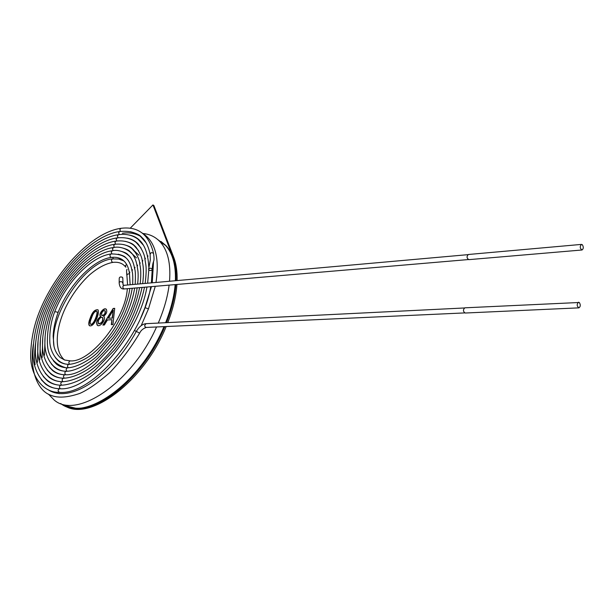 <?xml version="1.0" encoding="UTF-8"?>
<svg xmlns="http://www.w3.org/2000/svg" width="614" height="614" viewBox="0 0 614 614"><rect width="100%" height="100%" fill="white"/><g stroke="black" fill="none" stroke-linecap="round" stroke-linejoin="round"><path stroke-width="0.92" d="M148.434 308.827L144.988 307.66M57.954 312.741L57.325 312.112L54.761 311.689M129.485 273.383L129.846 272.033M132.056 271.096L132.417 269.738M119.953 250.972C127.889 253.075 127.336 254.442 128.994 255.647C131.864 258.717 133.737 263.107 134.604 268.817L134.996 267.428M137.221 266.507L137.582 265.125M139.808 264.204L140.169 262.807M142.402 261.894L142.763 260.489M145.004 259.584L145.364 258.164M147.613 257.266L147.974 255.838M149.156 270.191L149.225 270.229C151.013 270.789 152.026 270.444 152.257 269.185C150.653 267.788 149.432 267.904 148.611 269.523L149.156 270.191M578.925 307.852L465.212 313.025C463.025 311.498 462.902 309.763 464.836 307.821L579.317 302.487C580.698 304.82 580.568 306.609 578.925 307.852C576.784 306.179 576.646 304.298 578.511 302.203M100.65 316.525L100.435 316.356C98.232 314.261 103.927 306.916 106.191 309.249C107.458 311.528 106.59 313.9 103.605 316.348L103.927 316.578C106.567 319.103 99.775 328.099 97.189 325.121C95.914 322.081 97.073 319.211 100.65 316.525L100.704 316.517C98.509 314.422 104.203 307.077 106.468 309.418M48.376 394.081L54.178 400.013C76.643 419.961 131.995 382.668 156.539 326.97M158.274 323.071C163.946 309.801 167.561 297.153 169.119 285.119M169.533 281.25C170.899 263.414 167.745 250.259 160.077 241.801C155.488 236.92 149.793 234.157 142.993 233.504M90.281 317.898C92.292 312.073 94.855 309.379 97.956 309.801C100.205 312.825 93.881 327.991 89.36 325.643C88.355 324.361 88.669 321.774 90.281 317.898M107.412 319.963L104.372 324.99L102.876 325.067L113.16 308.451L114.711 308.351L112.93 324.56L111.303 324.645L111.932 319.717L107.412 319.963M60.725 403.513C84.264 423.023 140.836 383.082 163.976 326.625C145.034 372.268 102.5 410.451 75.468 408.172L63.557 405.194M165.603 322.711C170.953 309.226 174.138 296.524 175.159 284.604M175.404 280.728C175.896 264.895 172.595 253.106 165.511 245.362L157.821 239.621L165.527 245.37C172.603 253.114 175.903 264.895 175.42 280.728M90.811 324.299L90.864 324.346C93.827 325.673 98.44 313.125 97.043 311.459L96.789 311.313C94.763 311.152 93.036 313.332 91.593 317.837C90.158 321.122 89.821 323.24 90.588 324.184C93.551 325.512 98.163 312.963 96.774 311.298L97.043 311.459M89.629 325.796C88.631 324.514 88.938 321.936 90.557 318.06C92.369 312.633 94.825 309.87 97.918 309.771M97.595 325.389L97.465 325.282C96.191 322.235 97.35 319.372 100.926 316.686M101.978 315.619C104.572 315.373 105.677 313.808 105.286 310.93L105.009 310.776C103.85 310.254 102.745 311.052 101.678 313.163L101.694 315.458C104.288 315.22 105.393 313.654 105.009 310.768M98.77 323.839C102.001 323.424 103.367 321.375 102.868 317.707L102.576 317.538C101.103 316.924 99.706 317.975 98.401 320.685L98.455 323.647C101.686 323.309 103.068 321.276 102.592 317.545L102.868 317.707M103.259 325.044L113.16 308.451M113.437 308.612L114.688 308.535M111.602 324.629L111.932 319.717M112.139 317.968L113.26 310.101L108.494 318.175L112.423 318.129L113.26 310.101M112.423 318.129L108.494 318.175M119.185 282.486L119.231 278.411C119.423 277.037 120.428 276.622 122.255 277.183L122.808 278.272M582.034 249.99L468.873 259.645C466.671 258.21 466.494 256.498 468.329 254.495L581.458 244.403L582.333 244.717C583.684 247.012 583.584 248.762 582.034 249.99C579.877 248.417 579.685 246.552 581.458 244.403M76.159 408.525C103.29 410.835 146.009 372.376 164.859 326.587C142.694 381.041 88.646 421.304 63.91 405.37L76.159 408.525M166.471 322.665C171.782 309.157 174.913 296.447 175.873 284.543C174.921 296.447 171.782 309.157 166.471 322.665M130.26 228.185L152.955 204.93L172.726 256.667C175.274 263.345 176.395 271.35 176.095 280.667C176.487 265.071 173.171 253.444 166.164 245.784L160.968 241.448M165.619 322.711C170.968 309.226 174.153 296.524 175.174 284.604M152.955 204.93L153.907 205.575L173.716 257.312C176.203 263.813 177.339 271.565 177.124 280.575M176.939 284.451C176.08 296.339 173.033 309.049 167.775 322.603M166.187 326.525C144.175 381.371 89.583 422.117 64.777 405.816M33.386 344.193C29.127 370.096 37.746 390.742 50.471 395.117C57.501 398.248 67.287 397.688 79.805 393.421C87.963 389.859 97.994 382.875 109.914 372.475C120.943 360.948 130.843 347.846 139.624 333.164L136.331 331.383C113.053 374.179 71.324 404.388 48.506 389.982M139.624 333.164C140.867 330.447 143.077 328.544 146.262 327.439L145.042 326.832L144.628 325.558L145.994 323.678C142.494 324.015 139.278 326.579 136.339 331.368M136.308 331.43L134.474 330.486M112.677 257.297L113.36 258.816M126.607 264.404L125.394 265.724L125.855 267.213M123.913 260.935L118.679 259.031L112.6 258.901C111.203 259.707 111.096 260.789 112.262 262.155L113.099 262.339C117.32 261.932 120.758 262.746 123.406 264.764L125.463 266.722M129.585 273.944C127.689 273.698 126.806 274.328 126.937 275.824L127.589 284.988M69.674 364.302C68.4 362.813 68.591 361.661 70.257 360.863C90.051 362.905 125.479 319.625 127.321 288.695M128.932 261.549C126.231 256.429 120.29 253.897 111.111 253.958C109.729 254.764 109.622 255.854 110.789 257.212L111.641 257.396C115.931 256.928 119.538 257.719 122.47 259.753L124.442 261.472C127.044 264.212 128.71 268.188 129.454 273.391M68.346 367.763C67.064 366.274 67.256 365.123 68.929 364.317C76.121 364.064 86.198 358.983 92.069 354.217C98.148 349.312 103.912 343.257 109.361 336.05C114.396 329.488 119.147 321.091 123.629 310.853C127.328 300.707 129.377 293.246 129.792 288.48M131.35 258.832C129.615 255.086 121.012 248.893 112.347 250.727L111.226 252.039L111.878 253.874M67.026 371.24C65.721 369.751 65.921 368.6 67.609 367.786C78.646 367.464 93.029 357.317 97.749 352.336L112.055 335.85C122.654 320.93 129.385 305.066 132.248 288.273M133.768 256.122C131.941 252.124 122.8 245.523 113.575 247.511L112.462 248.816L113.114 250.642M65.698 374.724C64.386 373.228 64.577 372.076 66.281 371.255C76.919 371.363 92.737 360.664 98.002 355.191L113.337 337.616C124.788 321.13 131.91 304.613 134.696 288.058M136.201 253.428L131.818 248.501C127.405 244.94 121.733 243.535 114.803 244.295L113.697 245.6L114.342 247.419M64.37 378.216C63.035 376.72 63.234 375.561 64.946 374.732C89.805 376.896 131.949 327.285 137.145 287.851M138.649 250.75L133.952 245.454C129.37 241.747 123.391 240.289 116.031 241.087L114.933 242.384L115.57 244.203M63.035 381.708C61.692 380.212 61.884 379.053 63.618 378.216C75.069 377.802 88.178 370.004 95.354 363.688L113.398 344.561C126.944 326.456 135.679 307.484 139.593 287.644M141.105 248.079L136.124 242.438C131.434 238.585 125.149 237.073 117.251 237.887L116.161 239.184L116.798 240.995M61.699 385.216C60.341 383.719 60.533 382.553 62.283 381.716C70.41 381.593 81.555 376.827 88.393 372.046C97.403 365.668 105.838 357.54 113.69 347.647C127.666 329.902 137.122 309.824 142.041 287.436M143.576 245.416L137.912 239.13C132.54 235.139 126.054 233.665 118.479 234.694L117.389 235.983L118.018 237.787M60.364 388.731C58.99 387.227 59.182 386.06 60.94 385.216C73.012 384.947 87.211 376.827 95.063 370.096L114.772 349.727C130.022 329.818 139.931 308.98 144.497 287.222M146.055 242.768L140.522 236.451C135.725 232.33 128.779 230.68 119.692 231.509L118.617 232.79L119.239 234.594M150.752 286.692C142.724 336.357 91.593 395.224 59.581 392.361C57.624 391.187 57.632 389.974 59.596 388.723C88.792 391.701 138.864 334.83 146.953 287.014M59.581 392.361C41.683 392.983 29.994 373.519 30.7 354.654C31.015 340.348 33.686 326.633 38.72 313.524C54.884 271.588 91.824 232.307 120.912 228.324L119.837 229.605L120.459 231.401M153.63 253.935L153.531 253.367C151.597 252.177 150.468 252.577 150.131 254.572L150.307 259.906L148.626 269.093M468.321 259.561L124.504 288.933C121.411 289.409 119.63 287.383 119.162 282.87C119.454 281.68 120.474 281.381 122.217 281.979L122.754 283.077M124.504 288.933L123.437 288.557L122.846 287.383L122.953 286.293L124.089 285.303L123.053 284.881L122.792 277.82M173.716 257.312L172.726 256.667M141.174 325.658L148.473 308.834L155.288 286.301M156.01 282.455C159.686 257.481 155.058 240.995 142.126 232.99M140.552 318.328L144.95 307.652L151.466 286.631M152.234 282.793L153.546 261.487M138.795 235.185L140.184 235.876M464.391 307.975L145.994 323.678M464.644 312.917L146.262 327.439M141.366 236.874C135.947 233.412 129.615 232.199 122.37 233.251M136.699 238.255L138.027 238.907M35.719 342.574C34.468 350.832 34.261 358.192 35.098 364.655M49.772 390.512C51.906 391.924 55.145 392.975 59.489 393.658M51.2 387.196L50.21 386.574M139.148 239.851L137.805 239.046M134.619 241.333L135.878 241.947M38.068 340.962L37.431 362.298M51.43 387.081L52.382 387.603M52.865 383.773L51.929 383.182M136.937 242.837L135.663 242.085M132.547 244.418L133.745 244.986M40.417 339.365L39.764 359.95M53.096 383.666L53.994 384.157M54.531 380.365L53.656 379.797M134.742 245.83L133.53 245.124M130.483 247.503L131.619 248.041M42.765 337.784L42.113 357.601M54.769 380.25L55.613 380.726M56.212 376.958L55.383 376.42M138.956 255.232L131.411 248.179M128.433 250.604L129.508 251.103M45.129 336.211L44.461 355.26M56.45 376.85L57.24 377.295M57.9 373.565L57.125 373.051M136.523 257.918L129.293 251.233M126.392 253.712L127.405 254.165M58.146 373.458L58.883 373.88M59.596 370.173L58.883 369.689M124.358 256.829L125.31 257.243M59.842 370.073L60.525 370.472M61.308 366.796L60.64 366.335M119.246 259.146L123.23 260.328M61.553 366.696L62.183 367.072M63.027 363.419L62.413 362.989M113.099 262.339C105.554 263.652 97.618 267.904 89.306 275.095C80.38 283.445 72.813 293.599 66.619 305.557C56.657 325.052 53.096 348.645 63.687 359.259L64.754 360.057M112.6 258.901C85.576 260.666 49.059 314.675 53.909 345.912M63.273 363.327L63.848 363.672M126.822 275.279C126.185 267.09 127.106 270.544 126.944 269.6L127.121 269.592M111.641 257.396C93.689 259.1 68.591 285.034 57.985 312.764C54.922 321.69 53.311 329.518 53.149 336.234L53.978 346.227C54.93 350.586 56.979 354.339 60.141 357.509L64.677 360.034L70.257 360.863M66.941 364.24C55.713 362.905 49.895 350.448 49.772 341.138C49.565 330.478 51.215 320.661 54.723 311.689C66.281 282.118 91.402 256.33 111.111 253.958M129.485 273.468L130.137 284.766M55.406 357.678L58.269 360.779C61.101 363.135 64.654 364.309 68.929 364.317M65.583 367.694C53.733 363.995 47.669 355.89 47.393 343.372C47.186 331.79 48.951 321.306 52.697 311.92C64.439 281.45 91.455 253.083 112.347 250.727M132.025 271.104C131.219 265.647 129.454 261.464 126.714 258.555C125.333 257.642 126.031 256.299 118.21 254.196M132.056 271.173C132.731 272.708 132.931 277.16 132.662 284.543M53.357 360.786L56.404 364.064C59.397 366.52 63.127 367.763 67.609 367.786M64.24 371.163C50.993 369.474 44.745 355.084 44.914 343.387C44.607 334.607 46.526 324.192 50.67 312.15C63.05 280.022 91.517 250.075 113.575 247.511M134.635 268.878C135.433 270.467 135.617 275.609 135.18 284.313M51.315 363.91L54.554 367.356C57.693 369.92 61.607 371.217 66.281 371.255M62.904 374.64C49.312 373.051 42.328 358.185 42.527 345.298C42.228 336.042 44.269 325.067 48.659 312.38C61.669 278.602 91.57 247.074 114.803 244.295M137.191 266.514C136.262 260.574 134.289 255.984 131.289 252.753C129.416 251.326 129.83 249.89 121.702 247.757M137.221 266.583C137.659 269.838 138.787 272.424 137.674 284.09M49.281 367.042L52.72 370.664C56.004 373.32 60.08 374.678 64.946 374.732M61.584 378.124C46.741 376.459 39.733 359.988 40.133 346.25C39.764 337.109 43.249 321.199 46.656 312.61C60.295 277.183 91.632 244.096 116.031 241.087M139.777 264.212C139.67 260.336 137.605 255.554 133.591 249.875C131.496 248.202 131.757 246.698 123.468 244.541M139.808 264.273C139.562 264.388 141.803 268.74 140.169 283.868M47.255 370.181L50.893 373.987C54.324 376.735 58.568 378.147 63.618 378.216M60.272 381.616C45.091 380.243 37.116 362.46 37.769 348.123C37.393 338.529 41.077 321.843 44.661 312.841C58.929 275.778 91.678 241.125 117.251 237.887M142.325 261.618C142.149 257.657 140.015 252.784 135.909 246.997C133.545 245.017 133.484 243.428 125.241 241.34M142.402 261.963L142.908 264.764C143.223 266.292 144.037 273.437 142.663 283.645M45.244 373.335L49.082 377.318C52.65 380.15 57.056 381.616 62.283 381.716M58.975 385.116C43.049 383.527 34.952 365.744 35.405 350.44C35.006 339.765 38.92 322.542 42.665 313.071C57.57 274.374 91.732 238.171 118.479 234.694M144.927 259.285C144.727 255.201 142.502 250.151 138.242 244.142C135.241 240.888 131.503 238.884 127.021 238.14M145.004 259.645L145.771 264.381C146.439 268.257 146.232 274.604 145.15 283.43M43.241 376.505L47.278 380.665C50.985 383.581 55.544 385.093 60.94 385.216M57.685 388.624C41.1 387.465 32.074 367.18 33.041 351.599C33.501 338.199 36.049 325.428 40.693 313.301C56.219 272.977 91.778 235.231 119.692 231.509M147.529 256.951C147.214 254.173 145.088 246.122 140.591 241.287C137.444 237.856 133.514 235.745 128.817 234.947M147.613 257.327C147.375 257.358 147.997 256.276 148.765 266.722M148.818 269.899L147.644 283.207M152.379 266.975L151.397 282.87M41.245 379.682L45.49 384.019C49.335 387.012 54.04 388.578 59.596 388.723M152.257 269.185C152.786 258.54 154.997 263.959 153.531 253.367C148.995 234.479 138.119 226.136 120.912 228.324M150.031 254.004C148.703 247.365 146.347 242.177 142.947 238.455C140.468 236.559 141.335 234.74 130.444 231.716M160.077 241.801L166.164 245.784M467.899 254.664L124.089 285.303"/></g></svg>
